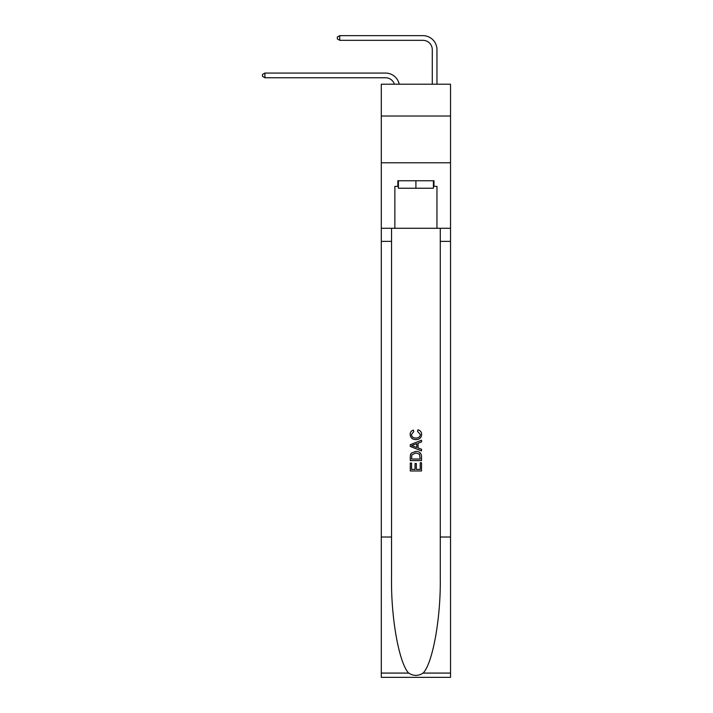 <?xml version="1.0" encoding="UTF-8"?>
<svg xmlns="http://www.w3.org/2000/svg" width="713" height="713" viewBox="0 0 713 713"><rect width="100%" height="100%" fill="white"/><g stroke="black" fill="none" stroke-linecap="round" stroke-linejoin="round"><path stroke-width="1.07" d="M450.527 116.014L450.527 84.205L381.295 84.205L381.295 116.014L450.527 116.014L450.527 162.796L381.295 162.796L381.295 116.014M385.501 77.753A9.358 9.358 -33.2 0 1 394.396 84.205A9.358 9.358 -37.4 0 0 385.501 77.753L264.906 77.753L262.473 76.344L262.473 74.473L264.906 73.074L385.501 73.074A14.037 14.037 146.8 0 1 399.235 84.205M432.283 84.205L432.283 49.687A9.358 9.358 143 0 0 422.925 40.329L339.753 40.329L337.32 38.921L337.32 37.049L339.753 35.65L422.925 35.65A14.037 14.037 44.1 0 1 436.962 49.687L436.962 84.205M433.406 180.754L433.406 188.241L398.415 188.241L398.415 180.754M415.911 180.754L415.911 188.241M420.224 462.773L420.224 469.395L416.339 469.395L420.224 469.395L420.224 462.773L421.517 462.773L421.517 470.972L410.287 470.972L410.287 463.058L410.287 470.972M415.037 463.495L415.037 469.395L411.588 469.395L415.037 469.395L415.037 463.495L416.339 463.495L416.339 469.395M411.258 453.156L410.447 454.787L411.258 453.156L415.839 451.4C419.431 451.382 421.321 453.12 421.517 456.587L421.517 460.616L410.287 460.616L410.287 456.775L410.287 460.616M417.925 429.814L417.551 431.392L417.925 429.814C420.305 430.429 421.552 431.962 421.659 434.395C421.356 437.844 419.413 439.573 415.822 439.6L415.822 439.6C412.372 439.52 410.483 437.8 410.144 434.422L410.144 434.422C410.207 432.212 411.294 430.768 413.406 430.099L413.745 431.686L411.446 434.502C411.775 436.926 413.237 438.103 415.813 438.014C418.442 438.156 419.957 436.998 420.367 434.547L417.551 431.392M423.148 673.081L450.527 673.081L450.527 677.35L381.295 677.35L381.295 537.014L391.535 537.014L391.535 578.733C391.036 618.617 399.128 663.161 408.674 673.081C413.487 676.156 418.317 676.156 423.148 673.081C432.684 663.161 440.777 618.617 440.277 578.733L440.277 228.285M410.287 444.68L410.287 446.463L421.517 450.919L410.287 446.463L410.287 444.68L421.517 440.224L410.287 444.68M440.277 537.014L450.527 537.014L450.527 162.796M381.295 537.014L381.295 162.796M391.535 228.285L391.535 537.014M450.527 673.081L450.527 537.014M381.295 228.285L394.859 228.285L394.859 186.369L398.415 186.369M433.406 186.369L433.967 186.369L433.967 180.754L397.854 180.754L397.854 186.369M433.967 186.369L436.962 186.369L436.962 228.285L450.527 228.285M394.859 228.285L436.962 228.285M421.517 440.224L421.517 441.9L418.059 443.183L418.059 447.969L421.517 449.243L421.517 450.919M413.656 446.338L416.766 447.488L416.766 443.655L411.588 445.572L413.656 446.338M416.766 443.655L416.766 447.488M410.287 456.775L410.447 454.787M419.431 454.065L420.224 459.029L419.431 454.065L415.822 452.987L411.82 454.894L411.588 459.029L420.224 459.029L411.588 459.029M410.287 463.058L411.588 463.058L411.588 469.395M264.906 77.753L264.906 73.074L385.501 73.074M432.283 49.687A9.358 9.358 -135.9 0 0 422.925 40.329A9.358 9.358 -135.9 0 1 432.283 49.687A9.358 9.358 -135.9 0 0 422.925 40.329A9.358 9.358 -135.9 0 1 432.283 49.687A9.358 9.358 -135.9 0 0 422.925 40.329A9.358 9.358 -135.9 0 1 432.283 49.687A9.358 9.358 -135.9 0 0 422.925 40.329A9.358 9.358 -135.9 0 1 432.283 49.687A9.358 9.358 -135.9 0 0 422.925 40.329A9.358 9.358 -135.9 0 1 432.283 49.687M339.753 35.65L339.753 40.329M440.277 241.377L450.527 241.377M391.535 241.377L381.295 241.377M381.295 673.081L408.674 673.081"/></g></svg>
